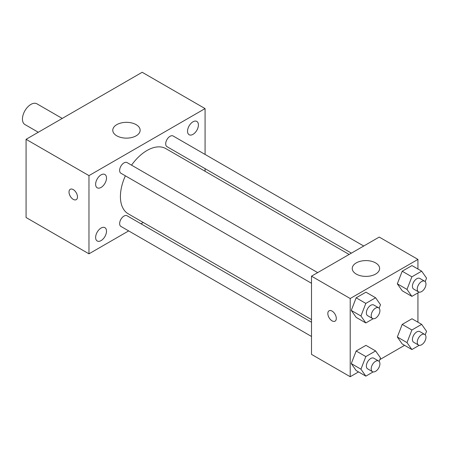 <?xml version="1.0" encoding="UTF-8"?>
<svg xmlns="http://www.w3.org/2000/svg" width="449" height="449" viewBox="0 0 449 449"><rect width="100%" height="100%" fill="white"/><g stroke="black" fill="none" stroke-linecap="round" stroke-linejoin="round"><path stroke-width="0.67" d="M62.237 118.435L36.902 103.803A11.971 6.915 120 0 0 27.675 107.014A11.971 6.915 120 0 0 22.45 119.064A11.971 6.915 120 0 0 24.931 124.541L38.294 132.259M128.672 230.904L88.969 253.825L26.076 217.518L26.076 139.313L142.181 72.278L205.075 108.591L205.075 154.434M192.98 121.802A7.689 4.439 120 0 0 187.957 128.582A7.689 4.439 120 0 0 189.136 134.745A7.689 4.439 120 0 0 196.825 130.305A7.689 4.439 120 0 0 196.825 121.426A7.689 4.439 120 0 0 192.98 121.802M101.064 174.874A7.689 4.439 120 0 0 96.041 181.649A7.689 4.439 120 0 0 97.22 187.811A7.689 4.439 120 0 0 104.909 183.372A7.689 4.439 120 0 0 104.909 174.493A7.689 4.439 120 0 0 101.064 174.874M101.064 228.053A7.689 4.439 120 0 0 96.041 234.827A7.689 4.439 120 0 0 97.22 240.99A7.689 4.439 120 0 0 104.909 236.55A7.689 4.439 120 0 0 104.909 227.671A7.689 4.439 120 0 0 101.064 228.053M88.969 253.825L88.969 175.621L26.076 139.313M88.969 175.621L205.075 108.591M136.137 135.823A13.683 7.902 180 0 1 121.224 137.534A13.683 7.902 180 0 1 112.778 130.232A13.683 7.902 180 0 1 126.461 122.336A13.683 7.902 180 0 1 140.144 130.232A13.683 7.902 180 0 1 136.137 135.823M143.259 222.485L140.986 223.793M77.481 196.92A5.989 3.457 60 0 1 76.24 199.659A5.989 3.457 60 0 1 70.252 196.202A5.989 3.457 60 0 1 70.252 189.293A5.989 3.457 60 0 1 74.865 190.892A5.989 3.457 60 0 1 77.481 196.92M76.24 199.659A5.989 3.457 60 0 1 70.257 196.202A5.989 3.457 60 0 1 70.257 189.287M205.075 168.656L205.075 171.277M363.718 246.024L173.129 135.991A6.157 3.553 120 0 0 170.048 136.294A6.157 3.553 120 0 0 165.698 143.837A6.157 3.553 120 0 0 166.972 146.655L351.404 253.135M311.505 322.242L127.073 215.761A6.157 3.553 120 0 0 123.997 216.064A6.157 3.553 120 0 0 119.642 223.608A6.157 3.553 120 0 0 120.916 226.425L311.505 336.464M317.662 272.616L127.073 162.577A6.157 3.553 120 0 0 123.997 162.886A6.157 3.553 120 0 0 119.973 168.313A6.157 3.553 120 0 0 120.916 173.247L311.505 283.28M125.383 175.823A37.626 21.726 120 0 0 120.416 196.572A37.626 21.726 120 0 0 128.206 213.797L311.505 319.621M349.131 254.448L165.838 148.619A37.626 21.726 120 0 0 131.54 165.159M358.526 371.918L350.209 376.722L311.505 354.379L311.505 276.169L379.231 237.066L417.935 259.41L417.935 269.018M404.583 345.326L379.826 359.621M402.209 290.778L397.326 283.824L402.209 271.23L411.986 265.584L402.209 271.23L397.326 283.824L402.209 290.778L411.885 296.368L406.996 289.414L411.885 276.814L421.662 271.168L426.55 278.122L425.192 281.63M356.158 370.548L351.27 363.595L356.158 351L365.929 345.354L356.158 351L351.27 363.595L356.158 370.548L365.828 376.139L360.945 369.185L365.828 356.585L375.605 350.938L380.494 357.892L379.136 361.4M417.935 292.871L417.935 322.197M350.209 376.722L350.209 298.518L417.935 259.41M402.209 343.962L397.326 337.008L402.209 324.408L411.986 318.762L402.209 324.408L397.326 337.008L402.209 343.962L411.885 349.546L406.996 342.593L411.885 329.993L421.662 324.352L426.55 331.306L425.192 334.808M356.158 317.37L351.27 310.416L356.158 297.816L365.929 292.176L356.158 297.816L351.27 310.416L356.158 317.37L365.828 322.954L360.945 316.001L365.828 303.406L375.605 297.76L380.494 304.714L379.136 308.222M350.209 298.518L311.505 276.169M356.253 274.075A13.683 7.902 180 0 1 352.246 268.491A13.683 7.902 180 0 1 365.929 260.588A13.683 7.902 180 0 1 379.613 268.491A13.683 7.902 180 0 1 371.166 275.787A13.683 7.902 180 0 1 356.253 274.075M336.301 318.414A5.989 3.457 60 0 1 335.061 321.158A5.989 3.457 60 0 1 329.072 317.701A5.989 3.457 60 0 1 329.072 310.787A5.989 3.457 60 0 1 333.686 312.392A5.989 3.457 60 0 1 336.301 318.414M335.061 321.153A5.989 3.457 60 0 1 329.078 317.696A5.989 3.457 60 0 1 329.072 310.787M373.153 318.728L365.828 322.954M378.636 307.818L373.798 305.023A6.157 3.553 120 0 0 369.056 306.673A6.157 3.553 120 0 0 366.367 312.869A6.157 3.553 120 0 0 367.641 315.692L372.479 318.481A6.157 3.553 120 0 0 378.636 314.929A6.157 3.553 120 0 0 378.636 307.818A6.157 3.553 120 0 0 373.888 309.468A6.157 3.553 120 0 0 371.205 315.664A6.157 3.553 120 0 0 372.479 318.481M360.945 316.001L351.27 310.416M365.828 303.406L356.158 297.816M375.605 297.76L365.929 292.176M419.203 292.142L411.885 296.368M424.692 281.231L419.854 278.436A6.157 3.553 120 0 0 415.106 280.086A6.157 3.553 120 0 0 412.418 286.282A6.157 3.553 120 0 0 413.697 289.1L418.535 291.895A6.157 3.553 120 0 0 424.692 288.337A6.157 3.553 120 0 0 424.692 281.231A6.157 3.553 120 0 0 419.944 282.876A6.157 3.553 120 0 0 417.256 289.077A6.157 3.553 120 0 0 418.535 291.895M406.996 289.414L397.326 283.824M411.885 276.814L402.209 271.23M421.662 271.168L411.986 265.584M373.153 371.912L365.828 376.139M378.636 360.996L373.798 358.207A6.157 3.553 120 0 0 369.056 359.857A6.157 3.553 120 0 0 366.367 366.053A6.157 3.553 120 0 0 367.641 368.87L372.479 371.665A6.157 3.553 120 0 0 378.636 368.107A6.157 3.553 120 0 0 378.636 360.996A6.157 3.553 120 0 0 373.888 362.646A6.157 3.553 120 0 0 371.205 368.842A6.157 3.553 120 0 0 372.479 371.665M360.945 369.185L351.27 363.595M365.828 356.585L356.158 351M375.605 350.938L365.929 345.354M419.203 345.32L411.885 349.546M424.692 334.41L419.854 331.615A6.157 3.553 120 0 0 415.106 333.265A6.157 3.553 120 0 0 412.418 339.461A6.157 3.553 120 0 0 413.697 342.278L418.535 345.073A6.157 3.553 120 0 0 424.692 341.521A6.157 3.553 120 0 0 424.692 334.41A6.157 3.553 120 0 0 419.944 336.06A6.157 3.553 120 0 0 417.256 342.256A6.157 3.553 120 0 0 418.535 345.073M406.996 342.593L397.326 337.008M411.885 329.993L402.209 324.408M421.662 324.352L411.986 318.762"/></g></svg>
